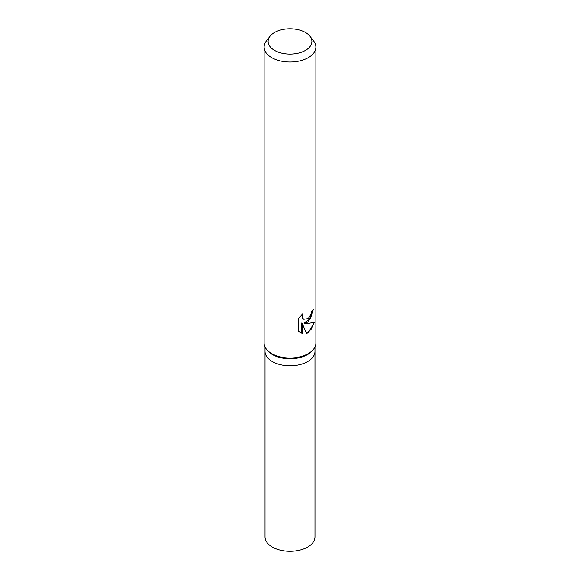 <?xml version="1.0" encoding="UTF-8"?>
<svg xmlns="http://www.w3.org/2000/svg" width="580" height="580" viewBox="0 0 580 580"><rect width="100%" height="100%" fill="white"/><g stroke="black" fill="none" stroke-linecap="round" stroke-linejoin="round"><path stroke-width="0.87" d="M309.988 36.272L313.628 40.97A25.883 14.942 180 0 1 315.882 47.067L315.882 343.063A25.883 14.942 180 0 1 313.628 349.16L312.801 350.226A24.976 14.42 180 0 1 307.661 354.539A24.976 14.42 180 0 1 267.199 350.226L266.372 349.16A25.883 14.942 180 0 1 264.118 343.063L264.118 47.067A25.883 14.942 180 0 1 266.372 40.97L270.012 36.272A21.895 12.644 180 0 1 274.514 32.495A21.895 12.644 180 0 1 309.988 36.272A21.895 12.644 180 0 1 305.486 50.373A21.895 12.644 180 0 1 277.581 51.845A21.895 12.644 180 0 1 270.012 36.272M307.661 361.587A24.976 14.42 180 0 0 314.976 351.386A24.976 14.42 180 0 1 307.661 361.587A24.976 14.42 180 0 1 280.445 364.711A24.976 14.42 180 0 1 265.024 351.386L265.024 346.978M313.628 349.16A25.883 14.942 180 0 1 308.299 353.626A25.883 14.942 180 0 1 266.372 349.16M308.299 321.929L304.471 323.263L308.299 323.43L314.541 322.255L308.299 332.71L306.443 333.464L302.18 323.277L302.18 333.413L298.229 331.093L298.229 318.594L302.76 313.794L302.165 316.252L302.601 318.058L303.782 319.283L308.299 318.565L311.025 314.041L311.409 311.424A25.883 14.942 0 0 0 313.49 309.299L308.299 321.929M315.882 47.067A25.883 14.942 180 0 1 308.299 57.637A25.883 14.942 180 0 1 280.096 60.871A25.883 14.942 180 0 1 264.118 47.067M312.982 309.901L310.517 318.652L304 322.995L304.471 323.263M303.565 319.138L302.122 317.782L301.89 314.57M299.875 332.398L301.701 333.137L301.701 323.002L302.18 323.277M306.305 333.108L311.199 329.288L313.896 322.574M301.701 333.137L302.18 333.413M314.976 351.509L314.976 536.855A24.976 14.42 180 0 1 307.661 547.056A24.976 14.42 180 0 1 280.445 550.181A24.976 14.42 180 0 1 265.024 536.855L265.024 351.509M303.789 319.283L303.318 319.014M314.976 351.386L314.976 346.978"/></g></svg>
